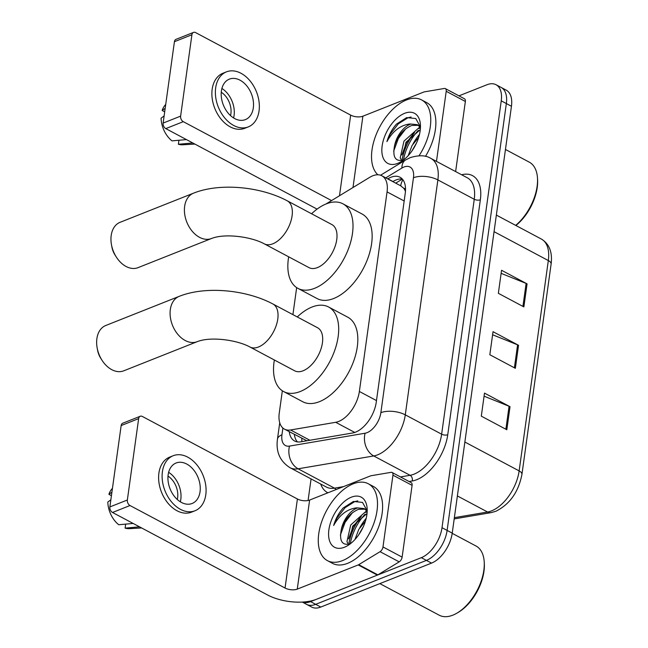 <?xml version="1.0" encoding="UTF-8"?>
<svg xmlns="http://www.w3.org/2000/svg" width="648" height="648" viewBox="0 0 648 648"><rect width="100%" height="100%" fill="white"/><g stroke="black" fill="none" stroke-linecap="round" stroke-linejoin="round"><path stroke-width="0.97" d="M282.342 390.801L279.264 413.027A26.123 14.572 -62 0 0 284.472 429.146A26.123 14.572 -62 0 0 290.563 429.972L335.696 422.302A26.123 14.572 -62 0 0 338.685 421.443A26.123 14.572 -62 0 0 359.365 391.473L387.059 191.889A26.123 14.572 -62 0 0 381.842 175.77A26.123 14.572 -62 0 0 369.684 177.35L325.936 204.007M405.526 189.418A8.708 4.86 -62 0 0 403.664 188.204L400.691 185.822A26.123 15.779 58.6 0 1 402.951 179.812M403.664 188.204A26.123 14.572 118 0 1 405.446 191.444M284.472 429.146L306.869 440.77M296.663 287.615L292.912 314.636M289.259 431.69A26.123 14.572 -62 0 0 294.597 440.996A26.123 14.572 -62 0 0 300.688 441.823L352.585 432.994A26.123 14.572 -62 0 0 355.574 432.143A26.123 14.572 -62 0 0 376.261 402.165L405.235 193.355A26.123 14.572 -62 0 0 400.019 177.236A26.123 14.572 -62 0 0 387.86 178.816L387.731 178.897M402.303 159.043A34.83 19.424 118 0 1 414.534 132.573A34.83 19.424 118 0 0 402.303 159.043M418.082 128.612A34.83 19.424 118 0 1 419.961 126.822A34.83 19.424 118 0 0 418.082 128.612M349.037 542.903A34.83 19.424 118 0 1 361.268 516.44A34.83 19.424 118 0 0 349.037 542.903M364.816 512.479A34.83 19.424 118 0 1 366.695 510.681A34.83 19.424 118 0 0 364.816 512.479M458.962 95.855L486.956 84.75A26.123 14.572 118 0 1 496.028 84.718A26.123 14.572 118 0 1 501.244 100.837L442.009 527.699A26.123 14.572 118 0 1 421.33 557.669L310.57 601.619A26.123 14.572 118 0 1 302.405 602.065M308.075 500.515L311.072 478.913M496.028 84.718L506.234 90.153A26.123 14.572 118 0 1 511.45 106.272L452.223 533.134A26.123 14.572 118 0 1 431.536 563.104L320.784 607.055L315.673 604.333A26.123 14.572 118 0 1 306.601 604.365A26.123 14.572 118 0 0 315.673 604.333L426.433 560.382L315.673 604.333L310.57 601.619M452.223 533.134L447.12 530.412A26.123 14.572 118 0 1 426.433 560.382A26.123 14.572 118 0 0 447.12 530.412L506.347 103.558L447.12 530.412L442.009 527.699M501.131 87.431A26.123 14.572 118 0 1 506.347 103.558A26.123 14.572 118 0 0 501.131 87.431M392.834 181.61L392.963 181.529A26.123 14.572 118 0 1 402.327 179.051M297.392 441.895A26.123 14.572 118 0 1 294.362 434.411M360.555 531.959A41.796 23.312 118 0 1 363.05 527.278A41.796 23.312 118 0 0 360.555 531.959M413.821 148.092A41.796 23.312 118 0 1 416.316 143.411A41.796 23.312 118 0 0 413.821 148.092M418.325 130.369A34.83 19.424 -62 0 0 403.542 159.959M365.059 514.229A34.83 19.424 -62 0 0 350.276 543.826M501.123 273.343L526.111 283.419A6.966 3.175 7.9 0 1 527.067 283.865L501.552 270.281L498.353 293.317L523.876 306.901L527.067 283.865M484.08 396.179L509.069 406.256A6.966 3.175 7.9 0 1 510.025 406.701L484.502 393.117L481.31 416.154L506.825 429.737L510.025 406.701M492.601 334.765L517.59 344.841A6.966 3.175 7.9 0 1 518.546 345.287L493.023 331.703L489.831 354.731L515.354 368.315L518.546 345.287M320.784 607.055A26.123 14.572 118 0 1 311.704 607.079L302.292 602.073M392.947 475.162A4.358 2.43 -62 0 0 392.072 472.473L411.213 482.655A4.358 2.43 118 0 1 412.088 485.344L392.947 475.162L382.984 546.944L402.125 557.126A4.358 2.43 118 0 1 399.192 561.865L377.865 574.857A4.358 2.43 118 0 1 377.355 575.116L316.402 599.311A34.83 15.868 7.9 0 1 267.567 594.977L112.525 512.471A4.358 3.021 -111.6 0 1 109.868 506.93L127.356 499.997A4.358 3.021 68.4 0 0 130.013 505.529L285.055 588.036A8.708 3.969 -172.1 0 0 297.262 589.121L358.214 564.935A4.358 2.43 -62 0 0 358.725 564.675L380.052 551.683A4.358 2.43 -62 0 0 382.984 546.944M412.088 485.344L402.125 557.126M392.072 472.473A4.358 2.43 -62 0 0 391.06 472.335L371.069 475.737A4.358 2.43 -62 0 0 370.575 475.875L309.623 500.062A8.708 3.969 -172.1 0 1 297.408 498.984L142.374 416.47A4.358 3.021 68.4 0 0 140.235 416.267A4.358 3.021 68.4 0 0 138.648 418.616L121.16 425.558L109.868 506.93M121.16 425.558A4.358 3.021 -111.6 0 1 122.747 423.209L140.235 416.267M138.648 418.616L127.356 499.997M168.148 474.757A21.773 15.098 68.4 0 0 174.855 496.951A21.773 15.098 68.4 0 0 192.124 503.48A21.773 15.098 68.4 0 0 200.046 491.735A21.773 15.098 68.4 0 0 193.339 469.541A21.773 15.098 68.4 0 0 176.07 463.012A21.773 15.098 68.4 0 0 168.148 474.757M180.33 501.803A21.773 15.098 68.4 0 0 180.808 499.365A21.773 15.098 68.4 0 0 168.634 472.327M177.269 499.478A17.415 12.085 68.4 0 0 177.625 497.672A17.415 12.085 68.4 0 0 168.002 476.118M173.178 455.73L169.679 457.115A29.605 20.542 68.4 0 0 158.906 473.089A29.605 20.542 68.4 0 0 168.035 503.269A29.605 20.542 68.4 0 0 191.516 512.155L195.016 510.762A29.605 20.542 68.4 0 0 205.789 494.789A29.605 20.542 68.4 0 0 196.668 464.608A29.605 20.542 68.4 0 0 173.178 455.73A29.605 20.542 68.4 0 0 162.405 471.704A29.605 20.542 68.4 0 0 171.526 501.884A29.605 20.542 68.4 0 0 195.016 510.762M125.663 524.119L125.113 528.128L139.547 526.848M125.113 528.128A22.64 15.706 68.4 0 0 129.495 528.647L141.629 527.958M112.452 488.349A22.64 15.706 68.4 0 0 108.896 494.335L111.432 495.688M111.926 492.148L108.896 494.335M133.164 523.454L118.73 524.734A22.64 15.706 68.4 0 1 107.827 502.014L110.857 499.827M452.191 533.336L476.029 546.021A39.188 21.854 118 0 1 484.218 561.897L484.315 563.412A37.446 20.882 118 0 1 458.258 612.368L456.953 613.13A39.188 21.854 118 0 1 452.83 615.163A39.188 21.854 118 0 1 439.214 615.203L379.85 583.613M484.218 561.897A39.188 21.854 118 0 1 456.953 613.13M353.209 483.829A43.538 24.284 118 0 1 368.339 483.781A43.538 24.284 118 0 1 374.285 522.134A43.538 24.284 118 0 1 342.557 560.601A43.538 24.284 118 0 1 327.434 560.65A43.538 24.284 118 0 1 321.489 522.296A43.538 24.284 118 0 1 353.209 483.829M368.339 483.781L373.442 486.494A43.538 24.284 118 0 1 379.388 524.848A43.538 24.284 118 0 1 347.66 563.315A43.538 24.284 118 0 1 332.537 563.363L327.434 560.65M367.035 513.5L352.739 526.079L348.98 542.716L349.515 544.134M367.157 511.985L364.678 512.519L350.714 525.001L346.955 541.639L348.381 544.409M363.293 526.735L358.619 534.932M365.399 521.235L358.822 529.319L354.942 539.525M365.14 509.198L358.603 509.288C350.252 512.835 344.477 519.607 341.294 529.594C339.139 541.072 342.136 545.827 350.285 543.866M341.294 529.594A19.683 10.976 118 0 1 356.675 508.259A19.683 10.976 118 0 1 357.72 507.894L364.168 508.591L367.181 511.337M344.412 547.244A28.39 15.836 118 0 1 328.884 529.756A28.39 15.836 118 0 1 351.362 497.186A28.39 15.836 118 0 1 367.157 508.656A28.39 15.836 118 0 1 347.401 545.77A28.39 15.836 118 0 1 344.412 547.244M367.197 510.851L362.483 502.403L353.411 501.463L343.165 508C338.702 513.095 335.534 518.918 333.663 525.471C339.471 514.957 347.077 509.085 356.481 507.862L357.72 507.894M360.636 516.918L353.184 526.711L348.584 538.828M352.528 512.609L345.084 522.393L340.378 535.078M357.809 500.872L354.78 501.584L345.092 507.668L336.976 518.084L333.663 525.471M105.754 325.499A24.381 16.913 68.4 0 0 96.884 338.653A24.381 16.913 68.4 0 0 97.184 348.081A24.381 16.913 68.4 0 0 102.02 360.264A24.381 16.913 68.4 0 0 123.736 370.826L197.186 341.674A24.381 16.913 -111.6 0 1 177.844 334.368A24.381 16.913 -111.6 0 1 170.327 309.509A24.381 16.913 -111.6 0 1 179.204 296.355L105.754 325.499M197.186 341.674C210.803 336.247 237.249 339.998 249.998 347.028L294.654 370.802A24.381 13.6 -62 0 0 303.126 370.769A24.381 13.6 -62 0 0 320.89 349.231A24.381 13.6 -62 0 0 317.561 327.75L272.905 303.985C246.102 289.68 205.448 285.809 179.204 296.355M297.27 316.953A47.895 26.714 118 0 1 311.971 307.055A47.895 26.714 118 0 1 328.609 306.998A47.895 26.714 118 0 1 335.146 349.183A47.895 26.714 118 0 1 300.251 391.505A47.895 26.714 118 0 1 283.613 391.554A47.895 26.714 118 0 1 274.363 359.996M328.609 306.998L347.749 317.188A47.895 26.714 118 0 1 354.286 359.373A47.895 26.714 118 0 1 319.391 401.687A47.895 26.714 118 0 1 302.754 401.744L283.613 391.554M102.02 360.264L100.732 358.255A15.674 10.87 -111.6 0 1 97.629 350.422L97.184 348.081M120.066 222.321A24.381 16.913 68.4 0 0 111.197 235.475A24.381 16.913 68.4 0 0 111.505 244.895A24.381 16.913 68.4 0 0 116.34 257.078A24.381 16.913 68.4 0 0 138.056 267.64L211.507 238.496A24.381 16.913 -111.6 0 1 192.164 231.182A24.381 16.913 -111.6 0 1 184.648 206.323A24.381 16.913 -111.6 0 1 193.517 193.169L120.066 222.321M211.507 238.496C225.123 233.069 251.562 236.812 264.311 243.851L308.975 267.616A24.381 13.6 -62 0 0 317.447 267.592A24.381 13.6 -62 0 0 335.21 246.046A24.381 13.6 -62 0 0 331.881 224.573L287.218 200.799C260.415 186.494 219.761 182.631 193.517 193.169M311.583 213.767A47.895 26.714 118 0 1 326.284 203.869A47.895 26.714 118 0 1 342.93 203.82A47.895 26.714 118 0 1 349.466 246.005A47.895 26.714 118 0 1 314.572 288.32A47.895 26.714 118 0 1 297.926 288.368A47.895 26.714 118 0 1 288.676 256.819M342.93 203.82L362.07 214.002A47.895 26.714 118 0 1 368.607 256.187A47.895 26.714 118 0 1 333.712 298.501A47.895 26.714 118 0 1 317.066 298.558L297.926 288.368M116.34 257.078L115.052 255.069A15.674 10.87 -111.6 0 1 111.942 247.236L111.505 244.895M446.213 91.295A4.358 2.43 -62 0 0 445.338 88.606L464.478 98.796A4.358 2.43 118 0 1 465.353 101.477L446.213 91.295L436.485 161.384M465.353 101.477L455.625 171.566M317.083 209.118L165.791 128.604A4.358 3.021 -111.6 0 1 163.134 123.071L180.622 116.13A4.358 3.021 68.4 0 0 183.279 121.662L331.565 200.58M445.338 88.606A4.358 2.43 -62 0 0 444.325 88.468L424.335 91.87A4.358 2.43 -62 0 0 423.841 92.008L362.888 116.203A8.708 3.969 -172.1 0 1 350.673 115.117L195.639 32.611A4.358 3.021 68.4 0 0 193.501 32.4A4.358 3.021 68.4 0 0 191.913 34.749L174.425 41.691L163.134 123.071M174.425 41.691A4.358 3.021 -111.6 0 1 176.013 39.342L193.501 32.4M191.913 34.749L180.622 116.13M221.414 90.89A21.773 15.098 68.4 0 0 228.12 113.084A21.773 15.098 68.4 0 0 245.389 119.613A21.773 15.098 68.4 0 0 253.311 107.868A21.773 15.098 68.4 0 0 246.605 85.674A21.773 15.098 68.4 0 0 229.335 79.145A21.773 15.098 68.4 0 0 221.414 90.89M233.596 117.936A21.773 15.098 68.4 0 0 234.074 115.506A21.773 15.098 68.4 0 0 221.9 88.46M230.534 115.611A17.415 12.085 68.4 0 0 230.891 113.805A17.415 12.085 68.4 0 0 221.268 92.251M226.444 71.863L222.944 73.248A29.605 20.542 68.4 0 0 212.171 89.222A29.605 20.542 68.4 0 0 221.3 119.402A29.605 20.542 68.4 0 0 244.782 128.288L248.281 126.903A29.605 20.542 68.4 0 0 259.054 110.921A29.605 20.542 68.4 0 0 249.934 80.741A29.605 20.542 68.4 0 0 226.444 71.863A29.605 20.542 68.4 0 0 215.671 87.836A29.605 20.542 68.4 0 0 224.791 118.017A29.605 20.542 68.4 0 0 248.281 126.903M178.929 140.252L178.378 144.261L192.812 142.981M178.378 144.261A22.64 15.706 68.4 0 0 182.76 144.779L194.894 144.091M165.718 104.482A22.64 15.706 68.4 0 0 162.162 110.476L164.697 111.821M165.191 108.281L162.162 110.476M186.43 139.587L171.995 140.867A22.64 15.706 68.4 0 1 161.093 118.155L164.122 115.96M505.456 149.469L529.295 162.162A39.188 21.854 118 0 1 537.484 178.03L537.581 179.545A37.446 20.882 118 0 1 515.881 225.496M537.484 178.03A39.188 21.854 118 0 1 515.678 225.383M377.857 174.774A43.538 24.284 118 0 1 375.775 135.578A43.538 24.284 118 0 1 406.474 99.962A43.538 24.284 118 0 1 421.605 99.913A43.538 24.284 118 0 1 419.054 155.739M421.605 99.913L426.708 102.627A43.538 24.284 118 0 1 425.477 156.362M420.301 129.632L406.004 142.22L402.246 158.849L402.781 160.267M420.422 128.126L417.944 128.652L403.979 141.143L400.221 157.772L401.647 160.542M416.559 142.868L411.885 151.065M418.665 137.368L412.088 145.452L408.208 155.658M418.406 125.331L411.869 125.42C403.518 128.968 397.751 135.74 394.559 145.727C392.405 157.205 395.401 161.959 403.55 159.999M394.559 145.727A19.683 10.976 118 0 1 409.941 124.392A19.683 10.976 118 0 1 410.986 124.027L417.434 124.724L420.447 127.478M397.678 163.377A28.39 15.836 118 0 1 382.15 145.889A28.39 15.836 118 0 1 404.627 113.319A28.39 15.836 118 0 1 420.422 124.789A28.39 15.836 118 0 1 400.666 161.903A28.39 15.836 118 0 1 397.678 163.377M420.463 126.984L415.749 118.535L406.677 117.604L396.43 124.133C391.967 129.227 388.8 135.051 386.929 141.604C392.737 131.09 400.343 125.226 409.747 124.003L410.986 124.027M413.902 133.051L406.45 142.844L401.849 154.961M405.794 128.741L398.35 138.526L393.644 151.211M411.075 117.004L408.046 117.717L398.358 123.8L390.242 134.217L386.929 141.604M354.756 432.443L335.696 422.302M301.871 438.404A26.123 19.91 80.3 0 0 301.871 441.62M376.48 400.577L359.365 391.473M309.89 440.259L290.563 429.972M404.174 200.993L387.059 191.889M282.884 428.045L281.953 434.792A17.415 9.712 -62 0 0 289.486 446.091L365.083 433.229A17.415 9.712 -62 0 0 367.068 432.661A17.415 9.712 -62 0 0 380.862 412.679L413.456 177.755A17.415 9.712 -62 0 0 403.931 167.022A17.415 9.712 -62 0 0 401.873 168.059L385.787 177.868M413.456 177.755A17.415 7.938 -172.1 0 1 437.878 179.917L405.284 414.841A34.83 19.424 118 0 1 377.703 454.807A34.83 19.424 118 0 1 373.718 455.949L410.087 475.3A34.83 19.424 -62 0 0 414.064 474.158A34.83 19.424 -62 0 0 441.644 434.2L474.247 199.268A34.83 19.424 -62 0 0 467.289 177.779L430.928 158.428A34.83 19.424 118 0 1 437.878 179.917L474.247 199.268A4.358 1.985 7.9 0 0 480.346 199.811L447.752 434.735A4.358 1.985 7.9 0 1 441.644 434.2L405.284 414.841A17.415 7.938 -172.1 0 0 380.862 412.679M430.928 158.428C425.866 155.204 418.981 154.937 410.265 157.626L405.575 159.983A17.415 10.522 58.6 0 0 401.873 168.059M447.752 434.735A39.188 21.854 118 0 1 416.729 479.698A39.188 21.854 118 0 1 412.241 480.978L409.074 481.521M327.92 492.804A39.188 21.854 118 0 1 320.72 484.048M461.643 174.774A39.188 21.854 118 0 1 480.346 199.811M421.33 557.669L431.536 563.104M501.244 100.837L511.45 106.272M365.083 433.229A17.415 13.276 80.3 0 0 373.718 455.949L298.121 468.804L334.49 488.155L343.481 486.632M289.486 446.091A17.415 13.276 80.3 0 0 298.121 468.804A34.83 19.424 118 0 1 290.004 467.702L326.373 487.053A34.83 19.424 -62 0 0 334.49 488.155A4.358 3.321 -99.7 0 1 335.988 489.605M400.464 476.936L410.087 475.3A4.358 3.321 -99.7 0 1 412.241 480.978M281.953 434.792A17.415 7.938 -172.1 0 0 277.457 439.19C275.764 451.769 279.952 461.279 290.004 467.702M392.963 181.529L387.86 178.816M454.37 517.663L487.571 512.009A34.83 19.424 -62 0 0 491.557 510.875A34.83 19.424 -62 0 0 519.137 470.91A8.708 3.969 7.9 0 1 521.932 474.417C518.513 491.978 509.814 504.274 495.833 511.288L491.095 512.633L454.191 518.91M491.095 512.633A8.708 6.634 80.3 0 1 487.571 512.009L457.383 495.947M464.859 442.025L519.137 470.91L548.321 260.553A34.83 19.424 -62 0 0 541.372 239.055C549.334 243.915 552.59 252.25 551.116 264.06A8.708 3.969 -172.1 0 0 548.321 260.553L494.051 231.668M517.59 344.841L514.399 367.813M509.069 406.256L505.877 429.227M526.111 283.419L522.928 306.391M297.408 498.984L285.055 588.036M309.623 500.062L297.262 589.121M377.355 575.116L358.214 564.935M130.013 505.529L112.525 512.471M358.725 564.675L377.865 574.857M399.192 561.865L380.052 551.683M359.753 527.788A34.83 19.424 118 0 1 366.217 518.23M249.998 347.028A24.381 13.6 -62 0 0 258.463 347.004A24.381 13.6 -62 0 0 277.773 319.035A24.381 13.6 -62 0 0 272.905 303.985M264.311 243.851A24.381 13.6 -62 0 0 272.784 243.826A24.381 13.6 -62 0 0 292.086 215.849A24.381 13.6 -62 0 0 287.218 200.799M350.673 115.117L339.487 195.753M362.888 116.203L352.99 187.523M183.279 121.662L165.791 128.604M413.019 143.929A34.83 19.424 118 0 1 419.483 134.363M402.376 179.099L395.726 183.149M401.144 186.041L381.842 175.77M279.734 422.788L277.457 439.19M405.575 159.983L380.57 175.219M551.116 264.06L521.932 474.417M541.372 239.055L496.352 215.096"/></g></svg>

